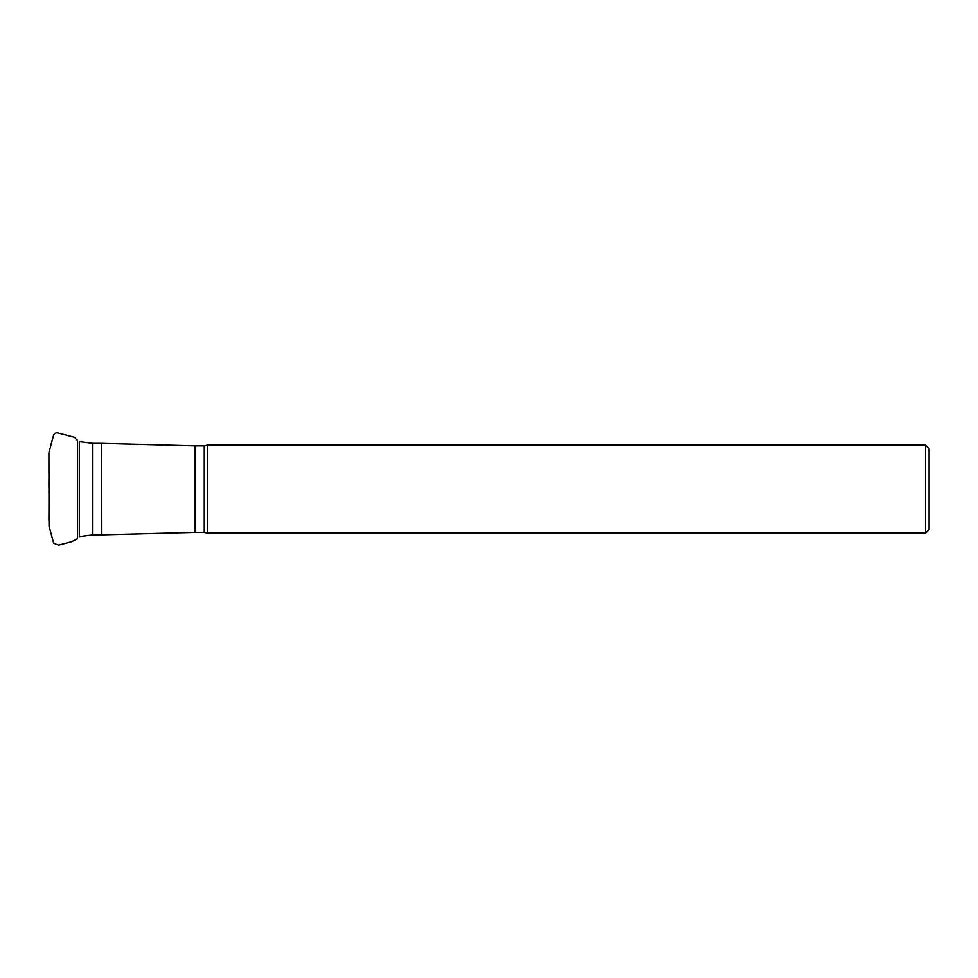 <?xml version="1.0" encoding="UTF-8"?>
<svg xmlns="http://www.w3.org/2000/svg" width="978" height="978" viewBox="0 0 978 978"><rect width="100%" height="100%" fill="white"/><g stroke="black" fill="none" stroke-linecap="round" stroke-linejoin="round"><path stroke-width="1.47" d="M101.81 443.34L195.013 445.821L195.013 532.399L101.81 534.88L101.614 443.34L101.81 534.88M204.268 445.821L207.336 445.124L207.336 533.108L204.268 532.399L204.268 445.821L195.013 445.821M925.579 495.235L925.579 533.108L929.1 529.587L929.1 448.645L925.579 445.124L925.579 495.235M49.022 491.848L48.9 520.382M101.614 443.34L92.837 443.34L92.837 534.88L101.614 534.88M92.837 534.88L79.316 536.641L79.316 441.579L92.837 443.34M77.47 537.13L77.152 538.939L71.602 541.714L58.631 545.125L53.656 543.23L49.022 526.103L48.9 459.501M195.013 532.399L204.268 532.399M207.336 533.108L925.579 533.108M207.336 445.124L925.579 445.124M49.022 526.103L48.9 453.01M48.9 462.851L48.9 472.618M48.9 479.99L48.9 487.435M48.9 490.834L48.9 491.971M77.47 537.497L77.458 440.039L77.47 440.968L74.756 437.337L57.763 432.875C55.269 432.631 53.778 433.767 53.289 436.274L49.022 452.117"/></g></svg>
